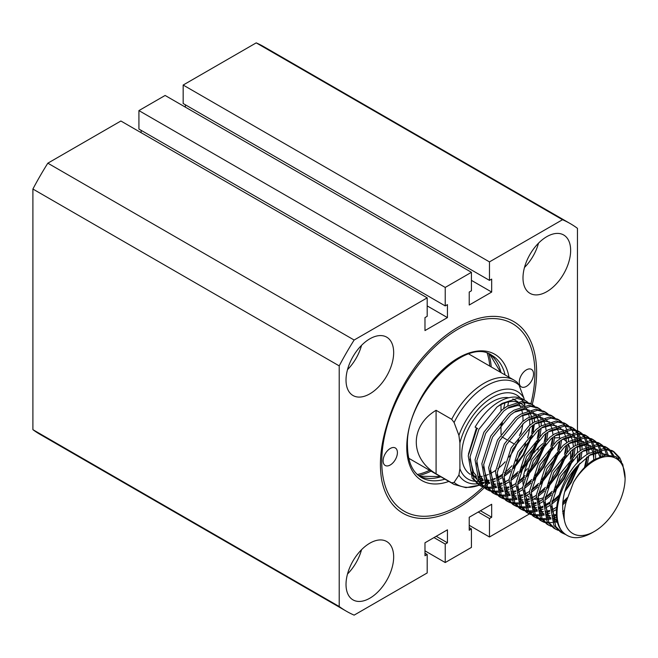 <?xml version="1.0" encoding="UTF-8"?>
<svg xmlns="http://www.w3.org/2000/svg" width="658" height="658" viewBox="0 0 658 658"><rect width="100%" height="100%" fill="white"/><g stroke="black" fill="none" stroke-linecap="round" stroke-linejoin="round"><path stroke-width="0.99" d="M383.112 460.847A10.109 5.84 120 0 0 385.21 465.477A10.109 5.84 120 0 0 392.999 462.771A10.109 5.84 120 0 0 397.407 452.597A10.109 5.84 120 0 0 395.318 447.966A10.109 5.84 120 0 0 387.529 450.681A10.109 5.84 120 0 0 383.112 460.847M519.252 382.249A10.109 5.84 120 0 0 521.35 386.879A10.109 5.84 120 0 0 529.139 384.173A10.109 5.84 120 0 0 533.548 373.999A10.109 5.84 120 0 0 531.45 369.368A10.109 5.84 120 0 0 523.661 372.083A10.109 5.84 120 0 0 519.252 382.249M532.24 404.522A110.7 63.916 120 0 0 536.607 372.231A110.7 63.916 120 0 0 496.329 316.457A110.7 63.916 120 0 0 416.95 364.59C403.42 382.783 393.566 402.375 387.406 423.365C380.752 444.421 378.86 463.355 381.706 480.151A110.7 63.916 120 0 0 458.33 507.811A110.7 63.916 120 0 0 484.173 487.825M484.995 487.01A110.7 63.916 120 0 0 485.834 486.172M486.607 485.382A110.7 63.916 120 0 0 489.478 482.372M490.761 480.973A110.7 63.916 120 0 0 492.069 479.509M516.102 445.055A110.7 63.916 120 0 0 518.348 440.794M530.907 403.749A108.299 62.526 120 0 0 534.905 373.209A108.299 62.526 120 0 0 512.475 323.637A108.299 62.526 120 0 0 429.024 352.647A108.299 62.526 120 0 0 381.755 461.636A108.299 62.526 120 0 0 404.185 511.208A108.299 62.526 120 0 0 482.914 486.978M570.642 250.402A33.69 19.452 120 0 0 563.667 234.98A33.69 19.452 120 0 0 537.701 244.003A33.69 19.452 120 0 0 522.995 277.906A33.69 19.452 120 0 0 529.978 293.336A33.69 19.452 120 0 0 555.936 284.305A33.69 19.452 120 0 0 570.642 250.402M393.665 352.581A33.69 19.452 120 0 0 386.69 337.151A33.69 19.452 120 0 0 360.724 346.182A33.69 19.452 120 0 0 346.018 380.085A33.69 19.452 120 0 0 352.992 395.507A33.69 19.452 120 0 0 378.959 386.485A33.69 19.452 120 0 0 393.665 352.581M393.665 556.939A33.69 19.452 120 0 0 386.69 541.509A33.69 19.452 120 0 0 360.724 550.54A33.69 19.452 120 0 0 346.018 584.444A33.69 19.452 120 0 0 352.992 599.874A33.69 19.452 120 0 0 378.959 590.843A33.69 19.452 120 0 0 393.665 556.939M570.346 459.243A33.69 19.452 120 0 0 570.642 454.76A33.69 19.452 120 0 0 570.461 451.421M570.099 449.208A33.69 19.452 120 0 0 568.331 444.273M566.546 441.699A33.69 19.452 120 0 0 563.667 439.338A33.69 19.452 120 0 0 563.223 439.092M559.752 437.94A33.69 19.452 120 0 0 554.554 438.031M552.58 438.499A33.69 19.452 120 0 0 550.573 439.182M543.294 443.344A33.69 19.452 120 0 0 533.794 453.008M527.584 463.388A33.69 19.452 120 0 0 523.373 477.198M523.061 480.192A33.69 19.452 120 0 0 522.995 482.265A33.69 19.452 120 0 0 523.061 484.296M47.828 163.184L120.883 121.006L427.19 297.852L354.136 340.03L47.828 163.184A223.81 129.223 120 0 0 32.9 189.035L339.207 365.881L339.207 606.511A223.81 129.223 120 0 0 346.429 611.249A223.81 129.223 120 0 0 354.136 615.131L427.19 572.954L427.19 554.48L424.978 555.755L424.978 542.792L447.44 529.822L447.44 542.792L445.227 544.067L445.227 562.541L471.432 547.407L471.432 528.933L469.22 530.216L469.22 517.246L491.682 504.275L491.682 517.246L489.47 518.52L489.47 536.994L529.369 513.964M256.217 42.869L562.524 219.714L489.47 261.892L183.163 85.047L256.217 42.869A223.81 129.223 120 0 1 263.924 46.751L570.239 223.597A223.81 129.223 120 0 0 562.524 219.714M32.9 189.035L32.9 429.666A223.81 129.223 120 0 0 40.113 434.403L346.429 611.249M339.207 606.511L32.9 429.666M530.364 513.388L532.585 512.105M536.558 509.81L537.043 509.531M538.45 508.716L542.883 506.158M544.635 505.147L550.022 502.038M552.111 500.828L554.752 499.307M469.22 525.298L489.47 536.994M577.453 462.862L577.453 455.196M577.453 452.704L577.453 446.346M577.453 444.298L577.453 439.19M577.453 437.603L577.453 433.861M577.453 431.993L577.453 430.875M577.453 430.636L577.453 228.334A223.81 129.223 120 0 0 570.239 223.597M483.334 486.566A108.299 62.526 120 0 0 485.069 484.847M485.941 483.959A108.299 62.526 120 0 0 489.1 480.636M519.384 435.555A108.299 62.526 120 0 0 521.621 430.661M524.303 490.498A33.69 19.452 120 0 0 525.882 493.73M526.968 495.178A33.69 19.452 120 0 0 529.238 497.226M533.835 499.077A33.69 19.452 120 0 0 536.048 499.274M537.874 499.175A33.69 19.452 120 0 0 543.253 497.777M545.317 496.839A33.69 19.452 120 0 0 548.073 495.26M471.432 272.305L445.227 287.439L445.227 305.912L138.92 129.067L138.92 110.593L165.125 95.459L471.432 272.305L471.432 290.778L469.22 292.053L469.22 305.024L491.682 292.053L491.682 279.091L489.47 280.366L489.47 261.892M445.227 305.912L447.44 304.629L447.44 317.6L427.19 305.912M427.19 297.852L427.19 316.325L424.978 317.6L424.978 330.571L447.44 317.6M354.136 340.03A223.81 129.223 120 0 0 339.207 365.881M141.133 132.702L141.133 130.342M185.375 107.155L185.375 104.795M489.47 280.366L183.163 103.52L183.163 85.047M424.978 550.845L445.227 562.541M445.227 287.439L138.92 110.593M524.492 471.827A33.69 19.452 120 0 0 527.354 468.685M537.808 449.916A33.69 19.452 120 0 0 538.524 447.522M347.506 574.006A33.69 19.452 120 0 0 361.546 549.693M347.506 369.64A33.69 19.452 120 0 0 361.546 345.335M524.492 267.469A33.69 19.452 120 0 0 538.524 243.156M491.682 292.053L471.432 280.366M427.19 554.48L424.978 553.205M433.992 537.586L445.227 544.067M471.432 528.933L469.22 527.658M478.243 512.039L489.47 518.52M436.205 536.303L447.44 542.792M480.455 510.764L491.682 517.246M594.47 460.649A43.321 25.012 120 0 0 573.513 482.322C579.196 472.378 586.007 464.861 593.952 459.761L605.845 455.081L615.962 456.677L622.723 464.211L625.1 478.333A43.321 25.012 120 0 0 594.47 460.649M573.513 482.322L566.25 501.659C564.367 508.313 563.741 514.424 564.375 519.993A43.321 25.012 120 0 0 594.47 531.393A43.321 25.012 120 0 0 625.1 478.333M594.47 531.393L591.797 532.939C578.686 540.012 568.553 539.182 561.406 530.455C547.374 513.207 564.597 466.925 588.811 453.452L603.748 448.526L612.022 450.582L613.815 451.61L605.541 449.554L590.604 454.489L576.819 466.588C564.186 485.045 560.04 502.844 564.375 519.993M408.725 458.256L454.069 484.436A60.166 34.734 -60 0 1 451.692 482.824L454.094 482.404L458.906 475.092L459.909 468.71L459.909 442.916L458.906 435.382A51.949 29.997 -60 0 1 491.37 394.084A51.949 29.997 -60 0 1 523.826 397.901L519.014 385.037L517.007 382.101L514.235 380.225A60.166 34.734 -60 0 0 484.148 383.203A60.166 34.734 -60 0 0 451.692 419.31L436.081 410.304C409.687 426.022 409.687 458.1 436.081 473.818L436.081 410.304M486.558 481.689L489.026 480.266L486.558 481.689A58.751 33.92 120 0 1 485.333 482.38L486.262 481.862M451.692 482.824L436.081 473.818M508.831 397.745A43.321 25.012 120 0 0 492.365 401.701A43.321 25.012 120 0 0 464.194 439.437A43.321 25.012 120 0 0 470.231 474.303M474.377 476.088A43.321 25.012 120 0 0 476.417 476.474M477.93 476.606A43.321 25.012 120 0 0 482.215 476.302M483.786 475.981A43.321 25.012 120 0 0 488.417 474.426M490.177 473.612A43.321 25.012 120 0 0 492.365 472.444A43.321 25.012 120 0 0 495.589 470.388M470.478 469.952A43.321 25.012 120 0 0 477.034 478.234L472.025 475.347M478.794 479.172A43.321 25.012 120 0 0 483.227 480.406M484.74 480.529A43.321 25.012 120 0 0 489.026 480.233M490.588 479.912A43.321 25.012 120 0 0 495.227 478.358M496.987 477.544A43.321 25.012 120 0 0 499.175 476.376A43.321 25.012 120 0 0 502.399 474.311M527.691 402.219L525.323 400.525L517.048 398.468L502.112 403.403L496.955 407.055L478.892 429.296L470.026 456.841L473.999 479.328L480.595 485.859L478.81 484.823L472.205 478.292L468.233 455.813L477.108 428.259L476.458 427.889L468.422 454.176M517.147 401.989A43.321 25.012 120 0 0 499.175 405.632A43.321 25.012 120 0 0 497.292 406.784M502.103 483.77L497.695 485.612M496.231 486.081L492.381 486.961M491.082 487.134L487.66 487.274M486.509 487.2L483.457 486.69M482.429 486.402L479.715 485.316M480.595 485.859L483.227 487.093M484.222 487.438L487.183 488.104M488.302 488.236L491.616 488.277M492.875 488.17L496.609 487.496M498.024 487.117L502.268 485.555M503.896 484.798L508.881 481.96M525.323 400.525L523.242 399.316A48.133 27.792 120 0 0 499.175 401.701A48.133 27.792 120 0 0 475.109 427.108L477.108 428.259M508.914 487.693L504.505 489.544M503.041 490.013L499.183 490.893M497.892 491.065L494.471 491.197M493.319 491.131L490.268 490.621M489.239 490.333L486.525 489.239M487.405 489.782L485.612 488.754L479.016 482.224L475.043 459.736L483.91 432.191L501.972 409.95L507.129 406.299L522.065 401.364L530.34 403.42L532.133 404.456L523.858 402.4L508.914 407.327L503.765 410.987L485.703 433.227L476.828 460.773L480.801 483.252L487.405 489.782L490.029 491.024M491.024 491.37L493.985 492.036M495.104 492.159L498.427 492.2M499.677 492.102L503.411 491.427M504.826 491.041L509.07 489.486M510.698 488.73L515.683 485.892M515.724 491.625L511.307 493.475M509.843 493.944L505.994 494.824M504.702 494.997L501.273 495.129M500.121 495.063L497.07 494.553M496.042 494.265L493.327 493.171M494.207 493.714L492.423 492.686L485.818 486.155L481.853 463.668L490.72 436.122L508.782 413.882L513.939 410.23L528.876 405.295L537.15 407.351L538.935 408.379L530.661 406.323L515.724 411.258L510.567 414.91L492.505 437.151L483.638 464.704L487.611 487.183L494.207 493.714L496.839 494.956M497.835 495.301L500.796 495.959M501.914 496.091L505.237 496.132M506.487 496.025L510.221 495.359M511.636 494.972L515.88 493.418M517.509 492.661L522.493 489.823M522.526 495.556L518.117 497.399M516.653 497.867L512.796 498.756M511.505 498.929L508.083 499.06M506.931 498.986L503.88 498.484M502.852 498.196L500.138 497.103M501.018 497.645L499.225 496.609L492.628 490.078L488.655 467.599L497.522 440.054L515.584 417.814L520.741 414.153L535.678 409.227L543.952 411.283L545.745 412.311L537.471 410.255L522.534 415.19L517.377 418.842L499.315 441.082L490.449 468.636L494.413 491.115L501.018 497.645L503.641 498.887M504.637 499.225L507.606 499.891M508.716 500.022L512.039 500.064M513.298 499.957L517.024 499.29M518.438 498.904L522.691 497.341M524.319 496.593L529.303 493.747M529.336 499.488L524.92 501.33M523.455 501.799L519.606 502.679M518.315 502.852L514.893 502.992M513.742 502.918L510.682 502.408M509.662 502.128L506.948 501.034M507.82 501.577L506.035 500.541L499.438 494.01L495.466 471.531L504.332 443.985L522.394 421.745L527.552 418.085L542.488 413.15L550.762 415.206L552.547 416.243L544.281 414.186L529.336 419.121L524.179 422.773L506.117 445.014L497.251 472.559L501.223 495.046L507.82 501.577L510.452 502.819M511.447 503.156L514.408 503.822M515.527 503.954L518.849 503.995M520.1 503.888L523.834 503.222M525.249 502.835L529.493 501.273M531.121 500.516L536.106 497.678M536.138 503.419L531.73 505.262M530.266 505.731L526.408 506.611M525.117 506.783L521.695 506.923M520.544 506.849L517.492 506.339M516.464 506.051L513.75 504.966M514.63 505.509L512.845 504.472L506.241 497.941L502.268 475.463L511.143 447.909L529.205 425.668L534.354 422.017L549.298 417.082L557.573 419.138L559.358 420.174L551.083 418.118L536.147 423.053L530.99 426.705L512.927 448.945L504.061 476.491L508.034 498.978L514.63 505.509L517.262 506.742M518.257 507.088L521.218 507.754M522.337 507.886L525.652 507.927M526.91 507.82L530.644 507.145M532.059 506.767L536.303 505.204M537.931 504.447L542.916 501.61M542.949 507.343L538.54 509.193M537.076 509.662L533.219 510.542M531.927 510.715L528.506 510.847M527.354 510.781L524.303 510.271M523.274 509.983L520.56 508.889M521.44 509.432L519.647 508.404L513.051 501.873L509.078 479.386L517.945 451.84L536.007 429.6L541.164 425.948L556.1 421.013L564.375 423.069L566.168 424.106L557.894 422.049L542.949 426.976L537.8 430.636L519.738 452.877L510.863 480.422L514.836 502.901L521.44 509.432L524.064 510.674M525.059 511.019L528.02 511.685M529.139 511.809L532.462 511.85M533.712 511.751L537.446 511.077M538.861 510.69L543.105 509.136M544.734 508.379L549.718 505.541M549.751 511.274L545.342 513.125M543.878 513.594L540.029 514.474M538.737 514.646L535.308 514.778M534.156 514.712L531.105 514.202M530.077 513.914L527.362 512.821M528.242 513.363L526.458 512.335L519.853 505.805L515.888 483.317L524.755 455.772L542.817 433.532L547.974 429.88L562.911 424.945L571.185 427.001L572.97 428.029L564.696 425.973L549.759 430.908L544.602 434.568L526.54 456.8L517.673 484.354L521.646 506.833L528.242 513.363L530.874 514.605M531.87 514.951L534.831 515.609M535.949 515.74L539.272 515.782M540.522 515.675L544.256 515.008M545.671 514.622L549.915 513.067M551.544 512.311L556.528 509.473M556.561 515.206L552.152 517.048M550.688 517.517L546.831 518.405M545.54 518.578L542.118 518.71M540.966 518.636L537.915 518.134M536.887 517.846L534.173 516.752M535.053 517.295L533.26 516.259L526.663 509.728L522.691 487.249L531.557 459.703L549.619 437.463L554.776 433.803L569.713 428.876L577.987 430.932L579.78 431.961L571.506 429.904L556.569 434.839L551.412 438.491L533.35 460.732L524.484 488.285L528.448 510.764L535.053 517.295L537.676 518.537M538.672 518.874L541.633 519.54M542.751 519.672L546.074 519.713M547.333 519.606L551.059 518.94M552.473 518.553L556.726 516.991M557.49 521.449L553.641 522.329M552.35 522.501L548.928 522.641M547.777 522.567L544.717 522.057M543.697 521.778L540.975 520.684M541.855 521.226L540.07 520.19L533.474 513.659L529.501 491.181L538.367 463.635L556.429 441.395L561.587 437.735L576.523 432.8L584.798 434.864L586.582 435.892L578.308 433.836L563.371 438.771L558.214 442.423L540.152 464.663L531.286 492.209L535.258 514.696L541.855 521.226L544.487 522.468M548.665 525.158L546.872 524.122L540.276 517.591L536.303 495.112L545.178 467.558L563.232 445.318L568.389 441.666L583.333 436.731L591.608 438.787L593.393 439.824L585.118 437.767L570.182 442.702L565.025 446.354L546.962 468.595L538.096 496.14L542.069 518.627L548.665 525.158L551.297 526.392M555.475 529.081L553.682 528.053L547.086 521.523L543.113 499.035L551.98 471.49L570.042 449.25L575.199 445.598L590.136 440.663L598.41 442.719L600.203 443.755L591.929 441.699L576.984 446.626L571.827 450.286L553.773 472.526L544.898 500.072L548.871 522.551L555.475 529.081L558.099 530.323M559.094 530.669L562.096 531.335M564.399 533.646L561.397 532.47M562.277 533.013L560.493 531.985L553.888 525.454L549.915 502.967L558.79 475.421L576.852 453.181L582.001 449.529L596.946 444.594L605.22 446.65L607.005 447.679L598.731 445.622L583.794 450.557L578.637 454.217L560.575 476.458L551.708 504.003L555.681 526.482L562.277 533.013L565.411 534.436M532.232 435.719L523.62 455.122L513.413 468.471A48.133 27.792 120 0 0 530.809 437.225M531.804 433.326A48.133 27.792 120 0 0 533.054 425.126M533.161 432.051L534.329 424.229M534.444 421.967L534.337 417.731M534 414.877L533.753 413.561M531.22 403.971L533.482 405.846M539.099 429.616L537.249 438.615M535.752 443.278L528.637 458.017L521.531 467.904M518.191 471.621L511.159 478.012M509.062 479.583L503.806 482.89M510.847 480.62L517.213 475.389M519.985 472.65L530.43 459.045L539.042 439.643M539.963 435.974L541.131 428.161M541.246 425.89L541.147 421.663M540.802 418.809L540.555 417.485M534.493 406.151L532.133 404.456M538.022 407.902L540.284 409.778M545.901 433.548L544.059 442.546M542.554 447.21L535.447 461.949L528.341 471.835M525.002 475.553L517.969 481.944M515.864 483.515L510.616 486.821M517.657 484.551L524.023 479.32M526.787 476.581L537.232 462.977L545.844 443.574M546.773 439.906L547.941 432.084M541.304 410.082L538.935 408.379M544.832 411.826L547.094 413.709M552.712 437.48L550.861 446.478M549.364 451.141L542.258 465.88L535.151 475.759M531.812 479.476L524.771 485.875M522.674 487.446L517.418 490.745M524.459 488.475L530.825 483.243M533.597 480.513L544.043 466.909L552.654 447.506M553.575 443.837L554.752 436.015M548.106 414.014L545.745 412.311M551.643 415.757L553.904 417.633M559.522 441.411L557.671 450.401M556.166 455.073L549.06 469.804L541.953 479.69M538.614 483.408L531.582 489.799M529.476 491.378L524.229 494.676M531.269 492.406L537.635 487.175M540.407 484.444L550.853 470.84L559.456 451.437M560.386 447.769L561.554 439.947M554.916 417.945L552.547 416.243M558.445 419.689L560.706 421.564M566.324 445.343L564.482 454.333M562.977 459.004L555.87 473.735L548.764 483.622M545.424 487.339L538.384 493.73M536.286 495.301L531.031 498.608M538.071 496.338L544.437 491.107M547.209 488.376L557.655 474.772L566.267 455.369M567.196 451.701L568.364 443.879M568.479 441.617L568.372 437.381M568.035 434.527L567.056 430.422M566.604 429.139L565.082 425.973M564.457 424.994L562.5 422.6M561.726 421.868L559.358 420.174M565.255 423.62L567.517 425.496M573.134 449.266L571.284 458.264M569.787 462.928L562.672 477.667L555.566 487.553M552.226 491.271L545.194 497.662M543.097 499.233L537.841 502.539M544.882 500.269L551.248 495.038M554.02 492.299L564.465 478.695L573.077 459.3M573.998 455.624L575.166 447.81M575.281 445.54L575.067 440.12M574.837 438.458L573.858 434.354M573.414 433.071L571.892 429.904M571.267 428.926L569.302 426.532M568.528 425.8L566.168 424.106M572.057 427.552L574.319 429.427M575.059 430.217L576.91 432.8M577.494 433.861L578.884 437.249M579.279 438.623L580.085 443.023M580.241 444.816L580.192 450.705M579.937 453.197L578.094 462.196M576.548 466.966L569.483 481.598L566.505 486.122M559.037 495.203L552.004 501.593M549.899 503.164L544.651 506.471M551.692 504.201L558.05 498.97M564.687 491.888L571.267 482.627L579.879 463.224M580.808 459.555L581.976 451.733M582.091 449.472L581.878 444.051M581.647 442.382L580.669 438.277M580.216 436.994L578.695 433.836M578.069 432.849L576.112 430.455M575.339 429.732L572.97 428.029M578.867 431.475L581.129 433.359M581.861 434.148L583.712 436.731M584.296 437.792L585.686 441.181M586.089 442.554L586.895 446.955M587.051 448.748L586.994 454.637M586.747 457.129L584.493 467.509M567.18 497.695L562.755 502.161M556.709 507.096L551.453 510.394M562.532 504.974L566.275 501.536M587.306 464.811L588.787 455.665M588.894 453.403L588.68 447.983M588.449 446.313L587.479 442.209M587.026 440.926L585.505 437.767M584.88 436.78L582.914 434.387M582.141 433.663L579.78 431.961M585.669 435.407L587.931 437.282M588.671 438.08L590.522 440.663M591.106 441.724L592.496 445.104M592.891 446.478L593.697 450.878M593.853 452.679L593.68 459.926M564.474 510.328L562.623 511.644M562.861 513.701L564.235 512.796M595.646 458.749L595.49 451.914M595.26 450.245L594.281 446.14M593.829 444.857L592.315 441.699M591.69 440.712L589.724 438.318M588.951 437.595L586.582 435.892M592.48 439.338L594.742 441.214M595.474 442.012L597.332 444.594M597.908 445.647L599.298 449.036M599.701 450.409L600.647 456.413M602.3 455.862L601.091 450.072M600.639 448.789L599.117 445.622M598.492 444.644L596.526 442.25M595.761 441.518L593.393 439.824M599.29 443.27L601.552 445.145M602.284 445.935L604.134 448.526M604.718 449.579L606.668 454.991M608.165 454.9L605.928 449.554M605.302 448.575L603.337 446.182M602.563 445.45L600.203 443.755M606.092 447.201L608.354 449.077M609.094 449.866L612.343 455.32M613.889 455.764L610.147 450.105M609.374 449.381L607.005 447.679M612.902 451.125L617.944 456.718L619.014 458.897M621.58 462.08L619.729 457.746L613.815 451.61M561.406 530.455A48.133 27.792 -60 0 1 576.819 466.588M458.906 435.382L454.094 422.51L451.692 419.31M504.563 472.707A43.321 25.012 120 0 0 511.982 465.732M515.864 461.019A43.321 25.012 120 0 0 525.619 443.574M527.584 437.809A43.321 25.012 120 0 0 529.558 427.889M529.756 425.224A43.321 25.012 120 0 0 529.591 419.261M529.271 417.082A43.321 25.012 120 0 0 528.432 413.635M527.362 410.88A43.321 25.012 120 0 0 525.545 407.787M523.957 405.912A43.321 25.012 120 0 0 520.832 403.486A43.321 25.012 120 0 0 519.623 402.869M510.427 471.383L504.061 476.45M502.087 477.733L497.053 480.373M495.4 481.047L491.024 482.339M489.536 482.602L485.489 482.824M484.066 482.709L479.896 481.648M478.234 480.858L471.202 472.938M497.761 468.776A43.321 25.012 120 0 0 505.18 461.801M509.053 457.096A43.321 25.012 120 0 0 518.817 439.651M520.782 433.885A43.321 25.012 120 0 0 522.756 423.958M522.954 421.301A43.321 25.012 120 0 0 522.781 415.338M522.468 413.15A43.321 25.012 120 0 0 521.621 409.704M520.552 406.948A43.321 25.012 120 0 0 518.233 403.198M517.928 401.816L514.021 399.554A43.321 25.012 120 0 0 512.821 398.937M501.001 404.637L501.001 410.748M501.001 424.492L501.001 434.239M501.807 436.805L506.833 439.7M508.618 440.728L513.635 443.632M515.428 444.66L516.357 445.203M523.826 397.901L524.36 399.965M524.697 402.408L524.821 405.435A48.544 28.031 120 0 0 523.497 402.4M476.458 427.889L477.667 428.588M589.107 455.443L599.265 452.688L607.219 454.941M557.836 522.748L555.253 519.491L551.536 506.183M582.305 451.52L592.463 448.756L597.423 449.513M599.52 450.459L604.447 455.328M557.844 522.797L553 520.478M551.026 518.817L548.443 515.559L544.725 502.251M575.495 447.588L585.653 444.824L590.621 445.589M592.718 446.527L596.526 449.801M597.472 451.125L599.833 456.726M557.087 519.491L552.646 519.236M551.042 518.866L546.198 516.546M544.215 514.885L541.641 511.628L537.915 498.32M568.685 443.656L578.851 440.893L583.81 441.658M585.908 442.604L589.716 445.869M590.662 447.193L592.611 451.38M593.088 453.066L593.886 459.802M564.424 510.723L562.631 511.751M556.512 514.383L551.873 515.42M550.277 515.559L545.844 515.304M544.232 514.934L539.387 512.623M537.413 510.953L534.831 507.696L531.113 494.388M561.883 439.725L572.041 436.961L577 437.726M579.106 438.672L582.906 441.937M583.852 443.262L585.801 447.448M586.286 449.134L587.043 454.604M587.076 456.882L585.916 466.094M566.661 499.751L562.648 503.263M556.684 507.343L551.445 509.843M549.71 510.452L545.071 511.488M543.467 511.636L539.034 511.381M537.43 511.011L532.577 508.692M530.603 507.022L528.029 503.773L524.303 490.457M555.072 435.793L565.23 433.038L570.198 433.795M572.295 434.741L576.104 438.006M577.05 439.33L578.999 443.517M579.476 445.211L580.233 450.672M580.266 452.959L579.377 460.904M578.481 464.712L570.708 482.306L565.222 490.013M558.527 497.061L551.922 502.161M549.874 503.411L544.635 505.92M542.899 506.52L538.26 507.557M536.665 507.705L532.223 507.45M530.619 507.079L525.775 504.76M523.801 503.099L521.218 499.841L517.501 486.533M548.27 431.87L558.428 429.106L563.388 429.863M565.485 430.809L569.293 434.074M570.239 435.399L572.189 439.585M572.674 441.279L573.431 446.741M573.455 449.027L572.575 456.973M571.67 460.781L563.898 478.374L554.62 490.333M551.717 493.13L545.112 498.229M543.072 499.48L537.833 501.988M536.089 502.589L531.45 503.625M529.855 503.773L525.421 503.518M523.809 503.148L518.965 500.828M516.991 499.167L514.408 495.91L510.69 482.602M541.46 427.939L551.618 425.175L556.586 425.94M558.683 426.877L562.491 430.151M563.437 431.475L565.386 435.662M565.864 437.348L566.62 442.809M566.653 445.096L565.765 453.049M564.86 456.858L557.096 474.443L547.81 486.402M544.906 489.198L538.31 494.306M536.262 495.556L531.022 498.057M529.287 498.665L524.648 499.693M523.052 499.841L518.611 499.587M517.007 499.216L512.163 496.897M510.18 495.235L507.606 491.978L503.88 478.67M534.65 424.007L544.816 421.243L549.775 422.008M551.873 422.954L555.681 426.22M556.627 427.544L558.576 431.73M559.061 433.416L559.81 438.886M559.843 441.164L558.955 449.118M558.058 452.926L550.285 470.511L541.008 482.47M538.104 485.267L531.5 490.375M529.451 491.625L524.212 494.125M522.477 494.734L517.838 495.77M516.242 495.91L511.809 495.655M510.197 495.285L505.352 492.974M503.378 491.304L500.796 488.047L497.078 474.739M527.848 420.075L538.005 417.312L542.965 418.077M545.071 419.023L548.871 422.288M549.817 423.612L551.774 427.799M552.251 429.485L553.008 434.954M553.041 437.233L552.152 445.186M551.248 448.995L543.475 466.58L534.197 478.547M531.294 481.343L524.697 486.443M522.649 487.693L517.41 490.194M515.675 490.802L511.036 491.839M509.44 491.987L504.999 491.732M503.395 491.353L498.55 489.042M496.568 487.372L493.994 484.124L490.268 470.807M521.037 416.144L531.203 413.389L536.163 414.145M538.26 415.091L542.069 418.356M543.014 419.681L544.964 423.867M545.441 425.561L546.198 431.023M546.23 433.309L545.342 441.255M544.446 445.063L536.673 462.656L527.387 474.615M524.492 477.412L517.887 482.511M515.839 483.762L510.6 486.27M508.864 486.871L504.225 487.907M502.63 488.055L498.188 487.8M496.584 487.43L491.74 485.11M489.766 483.449L487.183 480.192L483.465 466.884M514.235 412.221L524.393 409.457L529.353 410.214M531.458 411.16L535.258 414.425M536.204 415.749L538.154 419.936M538.639 421.63L539.395 427.091M539.42 429.378L538.54 437.323M537.635 441.131L529.863 458.725L520.585 470.684M517.682 473.48L511.077 478.58M509.037 479.83L503.798 482.339M502.054 482.939L497.415 483.975M495.819 484.124L491.386 483.869M489.782 483.498L484.93 481.179M482.956 479.517L480.381 476.26L476.655 462.952M507.425 408.289L517.583 405.525L522.551 406.29M524.648 407.228L528.456 410.502M529.402 411.826L531.351 416.012M531.829 417.698L532.585 423.16M532.618 425.446L531.73 433.392M530.825 437.208L523.061 454.793L513.775 466.752M510.879 469.549L504.275 474.657M502.227 475.907L496.987 478.407M495.252 479.016L490.613 480.044M489.017 480.192L484.576 479.937M482.972 479.567L478.127 477.247M476.153 475.586L473.571 472.329L469.853 459.021M505.097 374.953A70.513 40.714 120 0 0 491.888 355.378C465.445 335.292 404.834 397.86 407.475 446.206C407.779 461.768 412.41 472.197 421.375 477.511A70.513 40.714 120 0 0 444.931 479.164M448.846 481.417A72.923 42.104 -60 0 1 406.767 447.193A72.923 42.104 -60 0 1 453.568 360.888A72.923 42.104 -60 0 1 509.012 377.215M489.815 354.325A70.513 40.714 -60 0 1 501.018 372.593M431.023 471.128A79.421 45.854 -60 0 1 418.578 475.594M417.312 474.5A78.458 45.295 120 0 0 429.6 470.305M503.584 408.708A70.513 40.714 120 0 0 504.908 402.943M440.852 476.803A70.513 40.714 -60 0 1 419.426 476.244M508.552 401.915A72.923 42.104 -60 0 1 507.737 405.928M502.441 422.781A72.923 42.104 -60 0 1 501.001 426.211M488.828 353.914A79.421 45.854 -60 0 1 491.189 366.925M489.766 366.103A78.458 45.295 120 0 0 487.249 353.362M519.014 385.037A58.751 33.92 120 0 0 486.558 385.744A58.751 33.92 120 0 0 454.094 422.51M459.909 468.71A48.544 28.031 120 0 0 474.385 481.22M475.397 481.327A48.544 28.031 120 0 0 478.498 481.335M479.69 481.228A48.544 28.031 120 0 0 483.268 480.546M488.861 480.258A51.949 29.997 -60 0 1 485.16 481.886M483.91 482.339A51.949 29.997 -60 0 1 480.784 483.227M479.822 483.433A51.949 29.997 -60 0 1 477.692 483.762M477.247 483.811A51.949 29.997 -60 0 1 458.906 475.092M454.094 482.404A58.751 33.92 120 0 0 479.337 485.127M479.411 485.102A58.751 33.92 120 0 0 480.71 484.592M481.467 484.272A58.751 33.92 120 0 0 484.181 482.98L481.475 484.28M522.921 401.372A48.544 28.031 120 0 0 521.185 398.904M520.42 398.032A48.544 28.031 120 0 0 487.529 400.623A48.544 28.031 120 0 0 459.909 442.916M489.799 354.308L500.68 372.403M419.409 476.228L440.515 476.606M480.718 484.601L479.427 485.119M479.369 485.143L466.012 487.668L454.069 484.436M519.721 402.844L520.832 403.486M468.891 354.045L514.235 380.225"/></g></svg>
